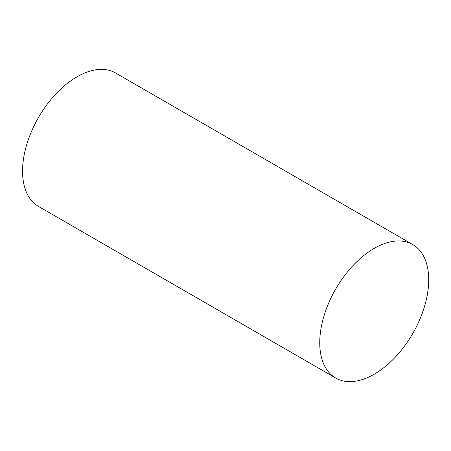 <?xml version="1.0" encoding="UTF-8"?>
<svg xmlns="http://www.w3.org/2000/svg" width="451" height="451" viewBox="0 0 451 451"><rect width="100%" height="100%" fill="white"/><g stroke="black" fill="none" stroke-linecap="round" stroke-linejoin="round"><path stroke-width="0.68" d="M374.229 374.206A77.053 44.486 -60 0 1 335.702 378.023A77.053 44.486 -60 0 1 335.702 289.046A77.053 44.486 -60 0 1 412.755 244.56A77.053 44.486 -60 0 1 424.566 306.302A77.053 44.486 -60 0 1 374.229 374.206M335.702 378.023L38.51 206.44A77.053 44.486 -60 0 1 38.51 117.463A77.053 44.486 -60 0 1 115.563 72.977L412.755 244.56"/></g></svg>
